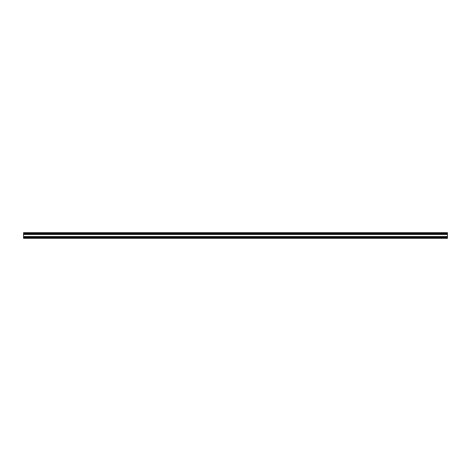 <?xml version="1.0" encoding="UTF-8"?>
<svg xmlns="http://www.w3.org/2000/svg" width="471" height="471" viewBox="0 0 471 471"><rect width="100%" height="100%" fill="white"/><g stroke="black" fill="none" stroke-linecap="round" stroke-linejoin="round"><path stroke-width="0.71" d="M23.55 232.674L447.45 232.674L23.55 232.674L447.45 232.674L23.55 232.674L23.55 238.326L447.45 238.326L23.55 238.326M447.45 232.674L447.45 236.63L23.55 236.63M447.45 236.63L447.45 237.196L23.55 237.196M447.45 237.196L447.45 238.326M447.45 233.804L23.55 233.804M447.45 234.37L23.55 234.37M447.45 236.524L23.55 236.524M447.45 236.66L23.55 236.66M447.45 237.166L23.55 237.166M447.45 237.302L23.55 237.302M447.45 238.043L23.55 238.043M447.45 232.957L23.55 232.957M447.45 233.698L23.55 233.698M447.45 233.834L23.55 233.834M447.45 234.34L23.55 234.34M447.45 234.476L23.55 234.476"/></g></svg>
